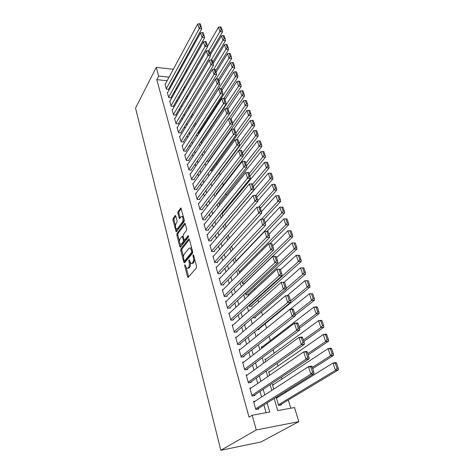 <?xml version="1.0" encoding="UTF-8"?>
<svg xmlns="http://www.w3.org/2000/svg" width="474" height="474" viewBox="0 0 474 474"><rect width="100%" height="100%" fill="white"/><g stroke="black" fill="none" stroke-linecap="round" stroke-linejoin="round"><path stroke-width="0.71" d="M184.824 264.688L184.706 265.772L187.526 276.757L188.231 277.296L196.366 267.946L196.55 266.352L193.582 255.154L193.066 254.805L193.321 257.352C193.771 259.491 193.582 261.18 192.752 262.424L192.077 263.224L190.856 263.479L189.162 259.746L188.776 260.901L189.144 262.329C189.582 264.445 189.399 266.115 188.587 267.33L187.929 268.106L186.756 268.355L184.824 264.688M175.818 215.978L175.155 215.581L173.111 218.425L172.951 219.942L176.174 231.875L184.119 221.672L184.291 220.102L180.92 207.991L177.981 211.665L177.815 213.205L179.397 218.633L181.05 216.784L182.081 216.476C183.248 218.028 183.367 219.889 182.437 222.045L177.454 228.711L176.476 228.989C175.333 227.461 175.208 225.636 176.109 223.503L176.921 222.395L177.086 220.86L175.818 215.978M167.15 80.728L156.776 79.668L158.648 76.071L156.248 67.367L135.54 108.113L220.825 450.3L260.984 441.981L298.81 421.629L294.508 407.527L277.728 410.585L274.185 398.521M156.776 79.668L249.028 417.185L252.174 415.242L256.233 429.959L220.825 450.3M180.938 248.891L180.772 250.426L183.835 262.371L184.528 262.869L192.485 253.27L192.657 251.688L189.434 239.524L188.723 239.062L180.938 248.891L181.98 248.856L181.815 250.391L183.533 257.074M179.812 246.676L176.82 235.009L176.98 233.486L184.582 223.408L185.275 223.829L186.62 228.889L186.448 230.459L183.284 234.559L183.118 236.111L183.995 239.471L184.688 239.927L188.006 235.697L188.385 237.119L180.487 247.144L179.812 246.676L180.849 246.646L180.179 244.051M208.987 161.32L208.85 160.864M210.178 170.622L211.765 170.676L211.623 170.202M213.685 180.138L214.586 180.161L214.444 179.682M245.425 293.098L245.965 294.923L248.619 294.721L248.453 294.153M249.034 305.321L249.354 306.394L252.02 306.163L251.848 305.588M252.707 317.758L255.474 317.793L255.302 317.207M257.175 329.821L258.988 329.62L258.81 329.027M255.219 401.123L253.56 401.401L255.824 409.495L258.721 408.979L258.526 408.304M251.333 387.868L249.851 388.105L252.067 396.057L254.947 395.577L254.763 394.913M247.541 374.845L246.202 375.041L248.382 382.85L251.244 382.411L251.06 381.76M243.837 362.041L242.617 362.207L244.762 369.88L247.606 369.477L247.428 368.837M240.217 349.451L239.097 349.593L241.201 357.135L244.033 356.762L243.855 356.134M236.668 337.073L235.631 337.192L237.705 344.604L240.519 344.272L240.342 343.65M233.19 324.909L232.23 325.004L234.263 332.292L237.065 331.99L236.893 331.379M229.777 312.941L228.883 313.024L230.885 320.187L233.67 319.914L233.498 319.316M226.43 301.174L225.594 301.245L227.561 308.29L230.328 308.047L230.163 307.46M223.147 289.602L222.359 289.655L224.297 296.582L227.046 296.374L226.886 295.794M219.918 278.214L219.178 278.262L221.08 285.075L223.817 284.892L223.657 284.323M216.748 267.016L216.049 267.052L217.922 273.753L220.641 273.599L220.487 273.042M213.632 255.996L212.968 256.019L214.811 262.62L217.519 262.489L217.365 261.938M210.569 245.153L209.941 245.171L211.748 251.658L214.444 251.558L214.289 251.019M207.553 234.476L206.954 234.494L208.738 240.881L211.416 240.804L211.268 240.271M204.59 223.971L204.021 223.983L205.775 230.269L208.442 230.216L208.293 229.689M201.675 213.632L201.13 213.638L202.86 219.823L205.509 219.794L205.366 219.278M198.807 203.453L198.286 203.453L199.992 209.544L202.623 209.538L202.481 209.028M195.987 193.428L195.489 193.422L197.166 199.424L199.785 199.436L199.643 198.938M193.208 183.562L192.734 183.551L194.381 189.458L196.988 189.493L196.852 189.002M190.477 173.839L190.015 173.828L191.638 179.646L194.233 179.699L194.097 179.213M187.781 164.265L187.343 164.247L188.942 169.976L191.52 170.059L191.389 169.579M185.133 154.832L184.706 154.814L186.282 160.461L188.848 160.556L188.717 160.088M182.52 145.542L182.111 145.524L183.663 151.082L186.217 151.2L186.086 150.732M179.954 136.388L179.557 136.364L181.086 141.845L183.622 141.981L183.497 141.519M177.418 127.364L177.039 127.34L178.544 132.738L181.068 132.892L180.944 132.442M174.924 118.476L174.556 118.453L176.038 123.767L178.55 123.939L178.425 123.495M172.465 109.713L172.109 109.69L173.573 114.927L176.067 115.117L175.949 114.678M170.042 101.081L169.698 101.051L171.138 106.217L173.626 106.419L173.502 105.986M167.654 92.566L167.316 92.531L168.738 97.626L171.215 97.845L171.096 97.425M266.121 412.7L263.905 404.944M261.63 396.969L260.042 391.406M257.767 383.442L256.244 378.11M253.975 370.164L252.518 365.051M250.254 357.118L248.856 352.223M246.593 344.302L245.259 339.615M243.002 331.711L241.722 327.226M239.471 319.34L238.244 315.044M235.999 307.176L234.826 303.076M232.586 295.225L231.466 291.303M229.232 283.47L228.16 279.731M225.932 271.916L224.913 268.349M222.691 260.552L221.719 257.151M219.498 249.377L218.573 246.136M216.363 238.386L215.48 235.3M213.27 227.567L212.435 224.64M210.237 216.926L209.443 214.147M207.245 206.457L206.492 203.82M204.306 196.153L203.589 193.653M201.409 186.009L200.733 183.645M198.559 176.02L197.919 173.792M195.75 166.19L195.152 164.087M192.989 156.509L192.426 154.53M190.264 146.976L189.736 145.115M187.586 137.584L187.088 135.842M184.943 128.335L184.481 126.712M182.348 119.223L181.915 117.712M179.782 110.246L179.379 108.842M177.258 101.4L176.885 100.103M174.77 92.685L174.426 91.488M172.317 84.094L172.003 82.997M165.296 84.171L164.976 84.141L166.374 89.159L168.839 89.396L168.72 88.976M290.769 408.209L288.293 400.015M285.952 392.282L285.668 391.346M281.941 379.028L281.396 377.227M278.001 366.011L277.201 363.368M274.126 353.219L273.083 349.771M270.322 340.652L269.042 336.421M266.554 328.192L265.215 323.772M262.59 315.115L261.595 311.815M258.703 302.27L258.034 300.054M254.888 289.661L254.532 288.488M229.327 205.218L229.072 204.365M226.258 195.075L225.796 193.558M223.236 185.091L222.579 182.928M220.191 175.036L219.539 172.868M217.039 164.608L216.642 163.311M213.928 154.352L213.792 153.89M277.971 397.248L276.253 397.538L278.588 405.454L281.366 404.956L281.171 404.298M273.948 384.296L272.414 384.538L273.765 389.107M270.032 371.557L268.639 371.758L269.676 375.254M266.204 359.025L264.936 359.197L265.665 361.662M262.454 346.707L261.293 346.849L261.725 348.313M258.597 334.614L257.708 334.715L257.856 335.213M244.708 283.499L242.635 283.642L241.882 281.094M240.134 272.491L239.358 272.538L238.398 269.285M234.974 257.684L236.046 261.322M231.608 246.279L232.633 249.745M228.296 235.057L229.274 238.357M225.043 224.03L225.968 227.165M222.507 213.513L221.939 213.519L222.721 216.162M219.527 203.512L218.988 203.506L219.527 205.337M216.594 193.659L216.079 193.653L216.381 194.684M208.981 161.326L206.765 161.243M205.479 152.083L203.784 152.006L203.678 151.644M202.078 142.964L201.1 142.911L200.816 141.951M198.76 133.97L198.002 132.4M195.223 122.997L195.744 124.763M192.491 113.742L192.977 115.383M189.801 104.618L190.252 106.152M187.147 95.635L187.568 97.057M184.54 86.789L184.925 88.105M187.082 70.827L186.092 70.721M180.055 70.039L179.172 69.939M173.318 69.281L156.248 67.367M169.07 77.167L158.648 76.071M252.174 415.242L269.724 412.042L267.105 402.947M264.794 394.919L263.183 389.326M260.872 381.309L259.325 375.947M257.026 367.948L255.545 362.806M253.246 354.825L251.824 349.895M249.531 341.932L248.175 337.215M245.888 329.27L244.584 324.755M242.303 316.822L241.059 312.508M238.783 304.598L237.593 300.469M235.317 292.577L234.186 288.636M231.916 280.768L230.832 277.006M228.575 269.149L227.538 265.564M225.286 257.732L224.303 254.313M222.051 246.498L221.115 243.245M218.869 235.454L217.981 232.355M215.741 224.587L214.894 221.642M212.66 213.898L211.86 211.102M209.632 203.382L208.868 200.733M206.652 193.031L205.929 190.524M203.719 182.846L203.038 180.47M200.834 172.814L200.188 170.575M197.99 162.943L197.38 160.834M195.193 153.226L194.618 151.242M192.432 143.658L191.899 141.791M189.719 134.231L189.215 132.483M187.046 124.946L186.578 123.317M184.416 115.804L183.977 114.287M181.82 106.798L181.412 105.388M179.267 97.922L178.888 96.619M176.749 89.177L176.399 87.974M174.266 80.556L173.946 79.454M256.233 429.959L298.81 421.629M180.748 80.23L181.104 81.439M183.302 88.934L183.687 90.25M185.897 97.768L186.312 99.185M188.528 106.733L188.978 108.262M191.2 115.834L191.68 117.475M193.913 125.071L194.429 126.831M196.669 134.45L197.22 136.328M199.465 143.978L200.052 145.98M202.303 153.653L202.925 155.78M205.189 163.483L205.852 165.74M208.122 173.466L208.821 175.86M211.096 183.604L211.837 186.14M214.124 193.913L214.906 196.586M217.199 204.383L218.022 207.209M220.321 215.03L221.192 218.004M223.497 225.849L224.415 228.978M226.726 236.852L227.692 240.14M230.008 248.032L231.022 251.493M233.35 259.408L234.411 263.034M236.745 270.974L237.859 274.778M240.2 282.741L241.367 286.729M243.713 294.715L244.94 298.887M247.286 306.897L248.572 311.264M250.93 319.292L252.269 323.861M254.633 331.907L256.031 336.682M258.401 344.752L259.865 349.741M262.24 357.829L263.769 363.037M266.151 371.142L267.745 376.581M270.133 384.704L271.798 390.38M182.697 78.607L181.72 78.506M187.722 268.308L188.984 268.053L187.929 268.106M190.347 262.957C190.584 264.848 190.352 266.287 189.647 267.277L188.984 268.053M191.852 263.437L193.143 263.171L192.077 263.224M194.642 259.154L193.819 262.371L193.143 263.171M186.329 267.946L188.622 276.846M189.428 239.483L181.98 248.856M184.528 260.943L184.907 262.412M184.149 260.516L184.635 260.866L191.603 252.417L191.727 251.309L190.27 247.973L189.031 248.263L184.303 254.094C183.521 255.314 183.343 256.967 183.77 259.035L184.149 260.516M184.582 260.913L185.684 260.819L184.635 260.866M192.734 252.269L185.684 260.819M191.786 248.388L191.33 247.938L190.311 248.003M179.439 241.165L177.851 234.986L176.82 235.009M185.281 223.852L178.011 233.463L177.851 234.986M184.599 240.016L185.743 239.897L188.557 236.319M180.073 238.73C179.142 240.875 179.279 242.735 180.47 244.311L181.447 244.063L183.225 241.793L183.391 240.241L182.212 236.342L180.073 238.73M181.216 244.294L182.49 244.027L181.447 244.063M184.404 240.063L184.273 241.764L182.49 244.027M177.187 228.978L178.491 228.693L177.454 228.711M184.125 219.486L183.479 222.033L178.491 228.693M183.385 216.701L182.241 216.6M181.234 208.584L179.018 211.659L178.852 213.199L180.12 218.04M175.836 216.061L174.136 218.419L173.976 219.93L175.499 225.837M176.257 228.806L176.897 231.294M279.53 405.282L338.46 369.862L335.468 370.324L278.392 404.79M276.443 398.196L332.973 363.019L335.959 362.58L336.522 363.131L335.325 363.309L337.079 368.428L338.276 368.245L336.522 363.131M337.079 368.428L335.468 370.324L332.973 363.019L335.325 363.309M338.276 368.245L338.46 369.862M253.75 402.076L308.467 366.621L311.596 366.159L312.076 366.74L310.82 366.923L312.526 372.173L313.782 371.983L312.076 366.74M256.944 409.299L314.025 373.631L310.891 374.11L308.467 366.621L310.82 366.923M255.634 408.819L310.891 374.11L312.526 372.173M314.025 373.631L313.782 371.983M312.692 368.63L333.489 355.37L330.508 355.784L312.307 367.451M272.603 385.184L328.067 348.621L331.036 348.23L331.575 348.722L330.384 348.882L332.102 353.894L333.293 353.734L331.575 348.722M332.102 353.894L330.508 355.784L328.067 348.621L330.384 348.882M333.293 353.734L333.489 355.37M308.219 354.908L328.612 341.161L325.65 341.535L307.798 353.628M268.829 372.392L323.256 334.508L326.207 334.158L326.722 334.591L325.537 334.733L327.226 339.651L328.411 339.502L326.722 334.591M327.226 339.651L325.65 341.535L323.256 334.508L325.537 334.733M328.411 339.502L328.612 341.161M303.828 341.44L323.831 327.226L320.88 327.558L303.384 340.059M265.12 359.819L318.534 320.667L321.473 320.359L321.964 320.738L320.785 320.862L322.439 325.685L323.618 325.555L321.964 320.738M322.439 325.685L320.88 327.558L318.534 320.667L320.785 320.862M323.618 325.555L323.831 327.226M299.521 328.221L319.138 313.557L316.211 313.847L299.041 326.746M261.47 347.466L313.906 307.093L316.828 306.82L317.296 307.146L316.128 307.253L317.746 311.987L318.919 311.874L317.296 307.146M317.746 311.987L316.211 313.847L313.906 307.093L316.128 307.253M318.919 311.874L319.138 313.557M250.035 388.763L303.698 351.862L306.802 351.447L307.259 351.963L306.014 352.129L307.685 357.272L308.93 357.1L307.259 351.963M253.371 395.837L309.184 358.765L306.068 359.203L303.698 351.862L306.014 352.129M251.884 395.387L306.068 359.203L307.685 357.272M309.184 358.765L308.93 357.1M246.379 375.686L299.017 337.393L302.11 337.026L302.542 337.482L301.304 337.63L302.939 342.672L304.184 342.518L302.542 337.482M249.828 382.631L304.444 344.201L301.346 344.592L299.017 337.393L301.304 337.63M248.198 382.198L301.346 344.592L302.939 342.672M304.444 344.201L304.184 342.518M242.795 362.841L294.431 323.215L297.506 322.889L297.915 323.286L296.683 323.416L298.288 328.358L299.527 328.221L297.915 323.286M246.32 369.661L299.793 329.922L296.712 330.271L294.431 323.215L296.683 323.416M244.578 369.234L296.712 330.271L298.288 328.358M299.793 329.922L299.527 328.221M239.269 350.215L289.94 309.315L292.991 309.03L293.382 309.374L292.156 309.486L293.732 314.327L294.958 314.209L293.382 309.374M242.854 356.916L295.237 315.927L292.174 316.229L289.94 309.315L292.156 309.486M241.023 356.501L292.174 316.229L293.732 314.327M295.237 315.927L294.958 314.209M295.142 315.358L314.54 300.149L311.625 300.403L294.787 313.681M290.129 309.297L309.362 293.773L312.721 293.815L311.554 293.91L313.148 298.549L314.315 298.454L312.721 293.815M313.148 298.549L311.625 300.403L309.362 293.773L311.554 293.91M314.315 298.454L314.54 300.149M235.803 337.808L285.532 295.681L288.933 295.723L287.718 295.823L289.264 300.575L290.479 300.469L288.933 295.723M239.435 344.397L290.769 302.205L287.724 302.465L285.532 295.681L287.718 295.823M237.527 343.982L287.724 302.465L289.264 300.575M290.769 302.205L290.479 300.469M257.945 329.732L310.026 286.995L307.128 287.208L290.55 300.895M287.333 295.539L304.906 280.709L308.23 280.732L307.069 280.815L308.633 285.366L309.789 285.283L308.23 280.732M308.633 285.366L307.128 287.208L304.906 280.709L307.069 280.815M309.789 285.283L310.026 286.995M232.396 325.608L281.206 282.314L284.572 282.344L283.363 282.427L284.88 287.084L286.089 286.995L284.572 282.344M236.064 332.096L286.385 288.743L283.357 288.968L281.206 282.314L283.363 282.427M234.097 331.681L283.357 288.968L284.88 287.084M286.385 288.743L286.089 286.995M254.508 317.888L305.594 274.091L302.714 274.268L286.326 288.399M284.317 282.172L300.534 267.881L303.822 267.899L302.667 267.964L304.201 272.432L305.357 272.36L303.822 267.899M304.201 272.432L302.714 274.268L300.534 267.881L302.667 267.964M305.357 272.36L305.594 274.091M229.049 313.616L276.964 269.196L280.294 269.214L279.091 269.279L280.578 273.853L281.787 273.782L280.294 269.214M232.734 320.009L282.083 275.536L279.073 275.726L276.964 269.196L279.091 269.279M230.72 319.589L279.073 275.726L280.578 273.853M282.083 275.536L281.787 273.782M251.113 306.24L301.251 261.417L298.377 261.559L249.182 305.819M280.478 269.771L296.244 255.296L299.497 255.296L298.347 255.35L299.852 259.734L301.002 259.681L299.497 255.296M299.852 259.734L298.377 261.559L296.244 255.296L298.347 255.35M301.002 259.681L301.251 261.417M225.76 301.825L272.805 256.327L276.099 256.333L274.902 256.387L276.36 260.872L277.563 260.813L276.099 256.333M229.457 308.124L277.865 262.584L274.873 262.732L272.805 256.327L274.902 256.387M227.396 307.697L274.873 262.732L276.36 260.872M277.865 262.584L277.563 260.813M247.772 294.787L296.979 248.98L294.129 249.087L245.799 294.354M276.555 257.72L292.031 242.937L295.249 242.931L294.105 242.966L295.58 247.274L296.724 247.232L295.249 242.931M295.58 247.274L294.129 249.087L292.031 242.937L294.105 242.966M296.724 247.232L296.979 248.98M222.519 290.23L268.717 243.701L271.981 243.695L270.79 243.731L272.224 248.133L273.415 248.092L271.981 243.695M226.228 296.434L273.729 249.875L270.749 249.988L268.717 243.701L270.79 243.731M224.131 296.007L272.224 248.133M273.729 249.875L273.415 248.092M244.477 283.517L292.79 236.769L289.952 236.846L242.469 283.079M272.698 245.888L287.89 230.802L291.077 230.785L289.94 230.808L291.392 235.039L292.529 235.009L291.077 230.785M291.392 235.039L289.952 236.846L287.89 230.802L289.94 230.808M292.529 235.009L292.79 236.769M219.338 278.825L264.711 231.306L267.94 231.288L266.755 231.312L268.16 235.631L269.345 235.602L267.94 231.288M223.053 284.945L269.665 237.397L266.708 237.474L264.711 231.306L266.755 231.312M220.92 284.507L268.16 235.631M269.665 237.397L269.345 235.602M269.866 243.666L288.678 224.777L285.852 224.818L239.198 271.987M268.906 234.251L283.831 218.887L286.983 218.858L285.852 218.869L287.274 223.023L288.405 223.005L286.983 218.858M287.274 223.023L285.852 224.818L283.831 218.887L285.852 218.869M288.405 223.005L288.678 224.777M216.203 267.609L260.777 219.142L263.971 219.107L262.797 219.118L264.172 223.361L265.351 223.343L263.971 219.107M219.918 273.64L265.677 225.15L262.732 225.197L260.777 219.142L262.797 219.118M217.762 273.196L264.172 223.361M265.677 225.15L265.351 223.343M267.099 231.259L284.631 212.998L281.823 213.01L235.975 261.067M265.179 222.821L279.838 207.185L281.834 207.144L283.233 211.22L284.359 211.22L282.96 207.144L281.834 207.144M283.233 211.22L281.823 213.01L279.838 207.185M284.359 211.22L284.631 212.998M213.122 256.57L256.914 207.191L258.834 213.14L261.761 213.122L260.072 207.15L258.905 207.15L260.262 211.315L261.429 211.309M216.831 262.525L261.761 213.122M214.657 262.063L260.262 211.315M258.905 207.15L256.914 207.191M210.089 245.71L253.116 195.466L255.006 201.302L257.915 201.314L256.25 195.407L255.089 195.395L256.416 199.489L257.578 199.495M213.792 251.581L257.915 201.314M211.6 251.119L256.416 199.489M255.089 195.395L253.116 195.466M207.102 235.021L249.389 183.942L251.25 189.677L254.141 189.719L252.494 183.876L251.339 183.853L252.642 187.87L253.797 187.888M210.8 240.822L254.141 189.719M208.59 240.342L252.642 187.87M251.339 183.853L249.389 183.942M264.048 219.338L280.661 201.426L277.871 201.409L261.541 219.13M261.488 211.617L275.915 195.691L277.888 195.626L279.263 199.631L280.383 199.637L279.008 195.638L277.888 195.626M279.263 199.631L277.871 201.409L275.915 195.691M280.383 199.637L280.661 201.426M260.439 208.264L276.763 190.056L273.984 190.015L258.715 207.156M257.797 200.674L272.064 184.392L274.013 184.309L275.364 188.243L276.478 188.261L275.127 184.327L274.013 184.309M275.364 188.243L273.984 190.015L272.064 184.392M276.478 188.261L276.763 190.056M256.884 197.368L272.929 178.888L270.168 178.817L255.865 195.407M225.091 224.19L268.284 173.288L270.204 173.188L271.531 177.057L272.639 177.086L271.312 173.217L270.204 173.188M271.531 177.057L270.168 178.817L268.284 173.288M272.639 177.086L272.929 178.888M204.17 224.504L245.733 172.625L247.552 178.254L250.432 178.331L248.803 172.548L247.653 172.512L248.933 176.458L250.082 176.488M207.855 230.228L250.432 178.331M205.627 229.742L248.933 176.458M247.653 172.512L245.733 172.625M253.394 186.655L269.161 167.909L266.412 167.814L252.63 184.309M222.087 214.023L264.563 162.381L266.459 162.256L267.763 166.06L268.865 166.101L267.561 162.298L266.459 162.256M267.763 166.06L266.412 167.814L264.563 162.381M268.865 166.101L269.161 167.909M201.278 214.147L242.137 161.504L243.926 167.038L246.788 167.138L245.177 161.421L244.033 161.373L245.289 165.248L246.439 165.29M204.952 219.8L246.788 167.138M202.718 219.308L245.289 165.248M244.033 161.373L242.137 161.504M249.964 176.115L265.458 157.119L262.726 156.995L249.182 173.715M219.13 204.004L260.907 151.656L262.78 151.514L264.065 155.253L265.156 155.306L263.876 151.567L262.78 151.514M264.065 155.253L262.726 156.995L260.907 151.656M265.156 155.306L265.458 157.119M198.428 203.956L238.6 150.578L240.359 156.017L243.203 156.142L241.61 150.483L240.472 150.43L241.71 154.24L242.854 154.287M202.09 209.538L243.203 156.142M199.85 209.034L241.71 154.24M240.472 150.43L238.6 150.578M246.533 165.811L261.82 146.507L259.1 146.365L245.787 163.299M216.221 194.144L257.311 141.116L259.165 140.956L260.422 144.629L261.512 144.689L260.25 141.015L259.165 140.956M260.422 144.629L259.1 146.365L257.311 141.116M261.512 144.689L261.82 146.507M195.626 193.919L235.128 139.836L236.858 145.18L239.684 145.334L238.108 139.735L236.976 139.67L238.197 143.415L239.329 143.474M199.27 199.436L239.684 145.334M197.024 198.92L238.197 143.415M236.976 139.67L235.128 139.836M243.126 155.727L258.241 136.079L255.533 135.908L242.445 153.049M238.86 150.554L253.774 130.747L255.61 130.569L256.849 134.183L257.927 134.255L256.689 130.64L255.61 130.569M256.849 134.183L255.533 135.908L253.774 130.747M257.927 134.255L258.241 136.079M192.871 184.042L231.715 129.284L233.415 134.539L236.23 134.711L234.666 129.171L233.546 129.094L234.737 132.779L235.862 132.85M196.497 189.487L236.23 134.711M194.245 188.96L234.737 132.779M233.546 129.094L231.715 129.284M214.094 180.15L254.722 125.823L252.032 125.628L239.163 142.964M236.253 139.735L250.302 120.556L252.109 120.36L253.329 123.915L254.408 123.992L253.187 120.437L252.109 120.36M253.329 123.915L252.032 125.628L250.302 120.556M254.408 123.992L254.722 125.823M190.151 174.308L228.361 118.903L230.032 124.07L232.829 124.271L231.282 118.784L230.168 118.701L231.342 122.322L232.461 122.399M193.765 179.693L232.829 124.271M191.508 179.154L231.342 122.322M230.168 118.701L228.361 118.903M211.291 170.658L251.261 115.733L248.583 115.52L235.91 133.064M233.641 129.106L246.883 110.531L248.672 110.318L249.869 113.813L250.942 113.902L249.739 110.406L248.672 110.318M249.869 113.813L248.583 115.52L246.883 110.531M250.942 113.902L251.261 115.733M187.473 164.727L225.061 108.7L226.702 113.784L229.481 114.003L227.958 108.576L226.845 108.481L228 112.042L229.114 112.131M191.069 170.042L229.481 114.003M188.806 169.496L228 112.042M226.845 108.481L225.061 108.7M208.536 161.308L247.855 105.809L245.194 105.578L232.657 123.4M230.957 118.761L243.518 100.666L245.289 100.441L246.468 103.877L247.535 103.972L246.35 100.535L245.289 100.441M246.468 103.877L245.194 105.578L243.518 100.666M247.535 103.972L247.855 105.809M184.836 155.282L221.814 98.669L223.432 103.664L226.199 103.907L224.688 98.539L223.58 98.432L224.717 101.934L225.825 102.034M188.415 160.538L226.199 103.907M186.152 159.987L224.717 101.934M223.58 98.432L221.814 98.669M228.758 118.861L244.507 96.05L241.858 95.795L229.457 113.884M228.065 108.913L240.211 90.967L241.959 90.724L243.121 94.107L244.181 94.208L243.02 90.83L241.959 90.724M243.121 94.107L241.858 95.795L240.211 90.967M244.181 94.208L244.507 96.05M226.335 108.546L241.213 86.446L238.576 86.173L200.97 142.461M225.008 99.522L236.953 81.415L238.683 81.161L239.826 84.49L240.881 84.603L239.737 81.273L238.683 81.161M239.826 84.49L238.576 86.173L236.953 81.415M240.881 84.603L241.213 86.446M223.876 98.462L237.966 76.995L235.347 76.699L198.328 133.502M221.998 90.279L233.753 72.024L235.459 71.752L236.585 75.028L237.634 75.147L236.508 71.876L235.459 71.752M236.585 75.028L235.347 76.699L233.753 72.024M237.634 75.147L237.966 76.995M182.241 145.98L218.627 88.804L220.214 93.716L222.964 93.982L221.471 88.662L220.369 88.549L221.488 91.992L222.59 92.098M185.796 151.176L222.964 93.982M183.533 150.613L221.488 91.992M220.369 88.549L218.627 88.804M179.682 136.82L215.486 79.099L217.051 83.928L219.782 84.218L218.301 78.951L217.211 78.832L218.313 82.215L219.403 82.334M183.219 141.957L219.782 84.218M180.955 141.382L218.313 82.215M217.211 78.832L215.486 79.099M177.163 127.79L212.399 69.548L213.934 74.305L216.654 74.608L215.19 69.394L214.106 69.269L215.184 72.599L216.274 72.723M180.677 132.868L216.654 74.608M178.42 132.287L215.184 72.599M214.106 69.269L212.399 69.548M221.346 88.65L234.778 67.693L232.171 67.385L195.721 124.68M219.029 81.178L230.601 62.775L232.29 62.491L233.398 65.714L234.44 65.845L233.332 62.621L232.29 62.491M233.398 65.714L232.171 67.385L230.601 62.775M234.44 65.845L234.778 67.693M174.675 118.891L209.36 60.157L210.877 64.831L213.578 65.157L212.127 59.997L211.048 59.86L212.109 63.137L213.193 63.267M178.177 123.915L213.578 65.157M175.913 123.323L212.109 63.137M211.048 59.86L209.36 60.157M218.496 79.537L231.638 58.539L229.043 58.207L216.126 78.998M216.108 72.22L227.496 53.681L229.167 53.378L230.257 56.554L231.294 56.684L230.204 53.515L229.167 53.378M230.257 56.554L229.043 58.207L227.496 53.681M231.294 56.684L231.638 58.539M172.228 110.122L206.374 50.914L207.861 55.517L210.551 55.855L209.111 50.748L208.039 50.605L209.087 53.829L210.166 53.965M175.706 115.087L210.551 55.855M173.448 114.489L209.087 53.829M208.039 50.605L206.374 50.914M215.611 70.679L228.545 49.527L225.962 49.183L213.733 69.328M213.223 63.409L224.439 44.722L226.098 44.408L227.165 47.53L228.201 47.673L227.129 44.55L226.098 44.408M227.165 47.53L225.962 49.183L224.439 44.722M228.201 47.673L228.545 49.527M169.816 101.477L203.429 41.813L204.892 46.345L207.571 46.707L206.149 41.641L205.076 41.493L206.107 44.663L207.179 44.811M173.271 106.389L207.571 46.707M171.019 105.785L206.107 44.663M205.076 41.493L203.429 41.813M212.767 61.952L225.5 40.657L222.934 40.29L211.297 59.89M210.338 54.806L221.435 35.9L223.07 35.574L224.125 38.649L225.15 38.797L224.095 35.728L223.07 35.574M224.125 38.649L222.934 40.29L221.435 35.9M225.15 38.797L225.5 40.657M167.435 92.957L200.532 32.86L201.977 37.322L204.638 37.695L203.228 32.682L202.167 32.528L203.18 35.651L204.247 35.799M170.871 97.816L204.638 37.695M168.62 97.2L203.18 35.651M202.167 32.528L200.532 32.86M209.964 53.355L222.502 31.918L219.948 31.539L208.821 50.706M207.494 46.334L218.473 27.214L220.09 26.882L221.127 29.909L222.152 30.063L221.115 27.036L220.09 26.882M221.127 29.909L219.948 31.539L218.473 27.214M222.152 30.063L222.502 31.918M165.088 84.556L197.682 24.05L199.104 28.434L201.746 28.831L200.354 23.86L199.299 23.7L200.295 26.775L201.355 26.935M168.507 89.367L201.746 28.831M166.261 88.739L200.295 26.775M199.299 23.7L197.682 24.05M185.488 265.73L184.706 265.772M193.771 255.877L192.942 255.913M189.576 260.866L188.776 260.901M189.647 267.277L188.587 267.33M189.997 262.288L189.144 262.329M193.819 262.371L192.752 262.424M194.15 257.317L193.321 257.352M188.581 276.697L187.526 276.757M189.209 239.05L188.723 239.062M184.884 262.318L183.835 262.371M181.815 250.391L180.772 250.426M192.669 252.381L191.603 252.417M192.551 251.279L191.727 251.309M192.154 249.78L191.33 249.81M178.011 233.463L176.98 233.486M185.079 223.402L184.582 223.408M185.743 239.897L184.688 239.927M188.35 235.685L188.006 235.697M184.273 241.764L183.225 241.793M184.439 240.211L183.391 240.241M183.314 236.87L182.52 236.887M183.479 222.033L182.437 222.045M180.079 218.105L179.101 218.111M178.852 213.199L177.815 213.205M179.018 211.659L177.981 211.665M181.044 208.116L180.535 208.116M176.873 231.324L175.878 231.348M173.976 219.93L172.951 219.942M174.136 218.419L173.111 218.425M175.641 215.581L175.155 215.581M188.178 277.349L187.87 277.367M191.33 247.938L190.27 247.973M183.171 236.319L182.212 236.342M183.13 216.47L182.081 216.476"/></g></svg>
